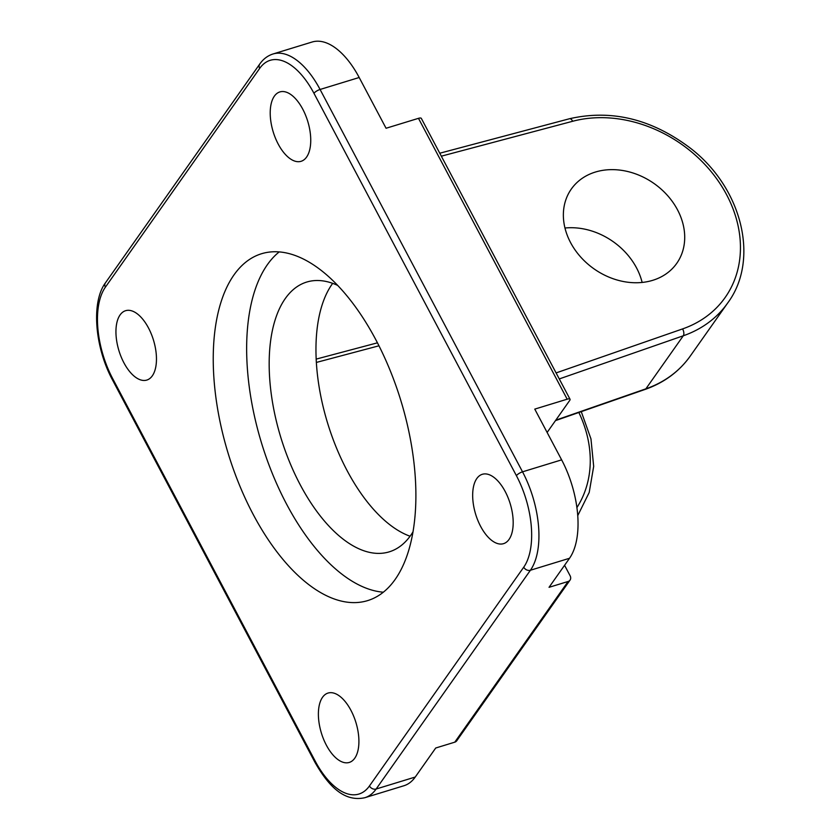 <?xml version="1.0" encoding="UTF-8"?>
<svg xmlns="http://www.w3.org/2000/svg" width="840" height="840" viewBox="0 0 840 840"><rect width="100%" height="100%" fill="white"/><g stroke="black" fill="none" stroke-linecap="round" stroke-linejoin="round"><path stroke-width="1.26" d="M410.078 536.235A141.067 70.234 73 0 1 346.994 470.39A141.067 70.234 73 0 1 332.682 283.353M413.049 531.762A141.067 70.234 73 0 1 389.267 551.838A141.067 70.234 73 0 1 300.195 484.712A141.067 70.234 73 0 1 306.695 282.062A141.067 70.234 73 0 1 337.638 285.39M376.005 340.064A181.367 90.311 -107 0 0 261.482 253.754A181.367 90.311 -107 0 0 253.124 514.301A181.367 90.311 -107 0 0 367.647 600.611A181.367 90.311 -107 0 0 376.005 340.064M279.195 251.916A181.367 90.311 -107 0 0 286.545 504.074A181.367 90.311 -107 0 0 383.355 592.211M652.701 280.329A64.491 52.175 -144.8 0 1 580.566 256.893A64.491 52.175 -144.8 0 1 571.337 189.021A64.491 52.175 -144.8 0 1 595.371 172.053A64.491 52.175 -144.8 0 1 667.506 195.489A64.491 52.175 -144.8 0 1 676.736 263.361A64.491 52.175 -144.8 0 1 652.701 280.329M505.218 491.558A36.277 18.06 -107 0 0 482.318 474.296A36.277 18.06 -107 0 0 480.638 526.397A36.277 18.06 -107 0 0 503.548 543.659A36.277 18.06 -107 0 0 505.218 491.558M302.768 109.189A36.277 18.06 -107 0 0 279.867 91.927A36.277 18.06 -107 0 0 278.187 144.039A36.277 18.06 -107 0 0 301.098 161.301A36.277 18.06 -107 0 0 302.768 109.189M148.491 327.957A36.277 18.06 -107 0 0 125.58 310.706A36.277 18.06 -107 0 0 123.911 362.806A36.277 18.06 -107 0 0 146.811 380.069A36.277 18.06 -107 0 0 148.491 327.957M350.931 710.325A36.277 18.06 -107 0 0 328.031 693.063A36.277 18.06 -107 0 0 326.361 745.175A36.277 18.06 -107 0 0 349.262 762.437A36.277 18.06 -107 0 0 350.931 710.325M547.124 432.453L569.751 400.376A5.24 1.638 152.1 0 0 570.034 399.252A5.24 1.638 152.1 0 0 567.178 399.189L418.478 118.335L386.064 128.258L359.184 77.501A74.561 37.128 -107 0 0 312.102 42.021L273 53.991A74.561 37.128 73 0 1 320.082 89.471L522.533 471.828A74.561 37.128 73 0 1 530.418 570.245L376.142 789.012A74.561 37.128 73 0 1 364.812 797.716L403.914 785.747A74.561 37.128 -107 0 0 415.244 777.042L435.719 748.01L454.776 742.172L568.092 581.49L549.045 587.317L569.52 558.275A74.561 37.128 -107 0 0 561.635 459.858L534.765 409.112L567.178 399.189M418.478 118.335A5.24 1.638 -27.9 0 1 421.334 118.398L570.034 399.252M568.092 581.49A5.24 4.242 35.2 0 0 570.045 580.104A5.24 4.242 35.2 0 0 570.108 575.757L564.575 565.299M570.045 580.104L456.729 740.796A5.24 4.242 -144.8 0 1 454.776 742.172M642.138 282.44A64.491 52.175 35.2 0 0 564.974 228.018M359.184 77.501L320.082 89.471A5.24 1.638 152.1 0 0 313.961 93.314A69.321 34.514 -107 0 0 259.665 68.418L105.378 287.185A69.321 34.514 -107 0 0 112.718 378.683L315.168 761.05A69.321 34.514 -107 0 0 369.464 785.946L523.74 567.178A69.321 34.514 -107 0 0 516.411 475.681L313.961 93.314M561.635 459.858L522.533 471.828A5.24 1.638 152.1 0 0 516.411 475.681M569.52 558.275L530.418 570.245A5.24 4.242 -144.8 0 1 523.74 567.178M415.244 777.042L376.142 789.012A5.24 4.242 -144.8 0 1 369.464 785.946M576.912 507.581A123.732 100.107 35.2 0 0 578.844 412.482M378.966 345.796L316.344 362.439M556.101 372.918L682.584 328.913A123.732 100.107 35.2 0 0 726.642 194.785A123.732 100.107 35.2 0 0 572.649 121.275L441.336 156.177M555.786 420.168L645.876 388.826L683.288 335.78L559.283 378.924M690.249 356.087C679.161 371.606 664.115 382.715 645.12 389.424A5.24 2.667 -109.2 0 0 645.876 388.826A128.971 104.339 35.2 0 0 690.249 356.087L727.661 303.041A128.971 104.339 -144.8 0 1 683.288 335.78A5.24 2.667 -109.2 0 0 682.584 328.913M259.665 68.418A5.24 4.242 -144.8 0 1 259.728 64.071C263.245 59.052 267.677 55.692 273 53.991M105.378 287.185A5.24 4.242 -144.8 0 1 105.441 282.839L259.728 64.071M112.718 378.683A5.24 1.638 152.1 0 0 112.434 379.806C94.983 347.519 90.941 302.4 105.441 282.839M315.168 761.05A5.24 1.638 152.1 0 0 314.874 762.163L112.434 379.806M572.649 121.275A5.24 2.552 -104.9 0 0 569.53 118.734C611.457 109.158 651.746 118.976 690.375 148.176C742.13 187.814 759.948 259.707 727.661 303.041M314.874 762.163C328.272 785.768 343.969 802.305 364.812 797.716M569.53 118.734L439.772 153.216M645.12 389.424L555.471 420.62M581.259 411.642L590.961 438.89L593.68 466.368L589.197 492.471L577.752 515.613M377.454 342.825L316.166 359.111"/></g></svg>
